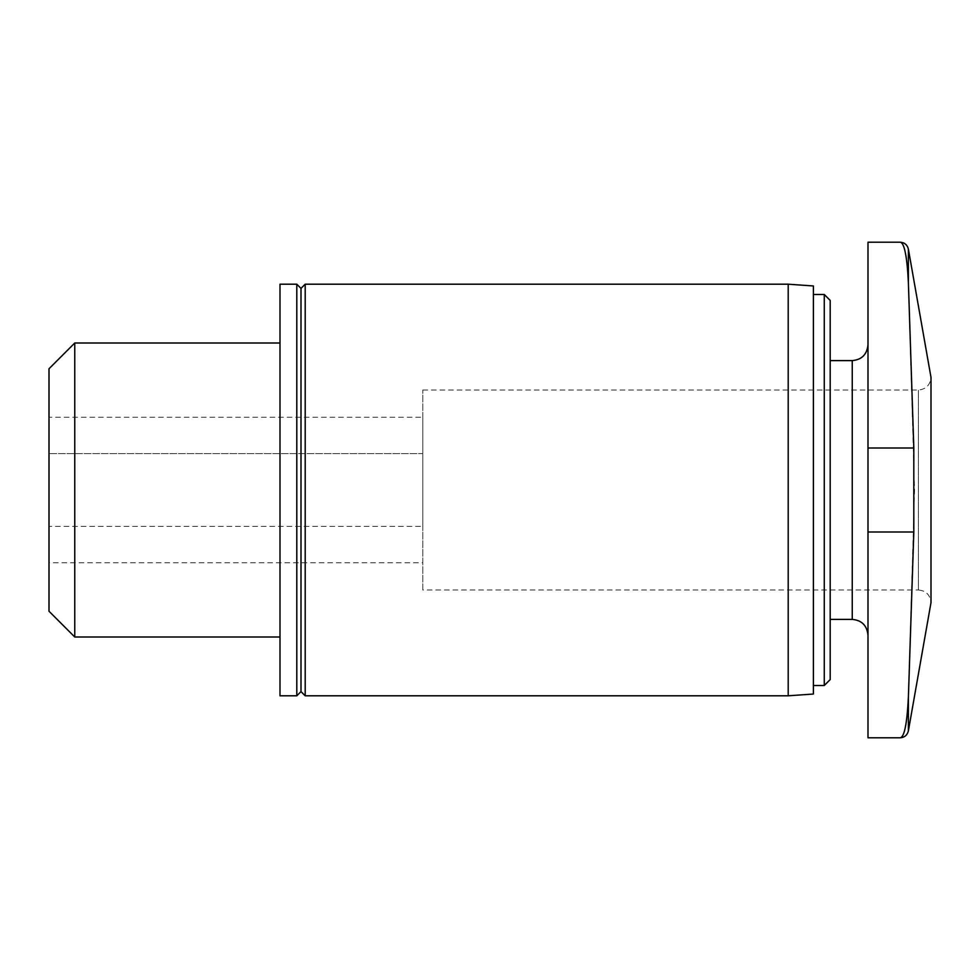 <?xml version="1.0" encoding="UTF-8"?>
<svg xmlns="http://www.w3.org/2000/svg" width="980" height="980" viewBox="0 0 980 980"><rect width="100%" height="100%" fill="white"/><g stroke="black" fill="none" stroke-linecap="round" stroke-linejoin="round"><path stroke-width="0.73" stroke-dasharray="4.9 3.68" d="M422.797 417.26L422.797 526.37L49 526.37L49 562.74L49 417.26L49 526.37L422.797 526.37L422.797 453.63L49 453.63L422.797 453.63L422.797 417.26L49 417.26M49 368.762L49 611.238M867.998 490L867.998 635.15L867.998 490M867.998 737.805L867.998 242.195M830.195 300.431L830.195 679.569M824.266 294.49L824.266 685.51M813.4 285.964L813.4 694.036M788.202 284.2L788.202 695.8M305.197 284.2L305.197 695.8M300.995 288.402L300.995 691.598M296.805 284.2L296.805 695.8M279.998 284.2L279.998 695.8M279.998 490L279.998 637L279.998 490M74.762 343L74.762 637M908.387 249.141L908.387 282.583L914.561 490L908.387 697.417L908.387 730.86M900.118 737.805C904.295 737.45 907.051 723.987 908.387 697.417M908.387 282.583C907.039 256.074 904.283 242.611 900.118 242.195M422.797 390.003L918.395 390.003C925.978 389.317 930.179 385.115 931 377.398L931 602.602C930.179 594.885 925.978 590.683 918.395 589.997L918.395 390.003L918.395 589.997L422.797 589.997L422.797 390.003L422.797 589.997M422.797 562.74L422.797 526.37L422.797 562.74L49 562.74M852.245 360.603L852.245 619.397M867.998 532.005L913.813 532.005M867.998 447.995L913.813 447.995"/><path stroke-width="1.47" d="M74.762 637L49 611.238L49 368.762L74.762 343L74.762 637L279.998 637M900.118 242.195L867.998 242.195L867.998 737.805L900.118 737.805C904.283 737.389 907.039 723.926 908.387 697.417L913.813 532.005L913.813 447.995L908.387 282.583L908.387 249.141C907.296 244.829 904.54 242.513 900.118 242.195C904.295 242.55 907.051 256.013 908.387 282.583M824.266 294.49L824.266 685.51L830.195 679.569L830.195 300.431L824.266 294.49L813.4 294.49M788.202 695.8L813.4 694.036L813.4 285.964L788.202 284.2L305.197 284.2L305.197 695.8L788.202 695.8L788.202 284.2M305.197 695.8L300.995 691.598L300.995 288.402L305.197 284.2M296.805 695.8L296.805 284.2L279.998 284.2L279.998 695.8L296.805 695.8L300.995 691.598M908.387 697.417L908.387 730.86L931 602.602L931 377.398L908.387 249.141M867.998 635.15C866.982 625.497 861.726 620.242 852.245 619.397L852.245 360.603C861.726 359.758 866.982 354.503 867.998 344.85M867.998 532.005L913.813 532.005M867.998 447.995L913.813 447.995M852.245 360.603L830.195 360.603M852.245 619.397L830.195 619.397M824.266 685.51L813.4 685.51M300.995 288.402L296.805 284.2M279.998 343L74.762 343M908.387 730.86C907.296 735.172 904.54 737.487 900.118 737.805"/></g></svg>
